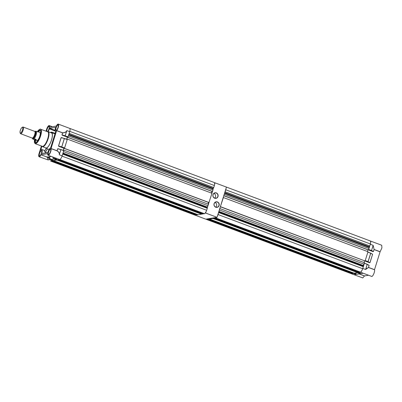 <?xml version="1.0" encoding="UTF-8"?>
<svg xmlns="http://www.w3.org/2000/svg" width="402" height="402" viewBox="0 0 402 402"><rect width="100%" height="100%" fill="white"/><g stroke="black" fill="none" stroke-linecap="round" stroke-linejoin="round"><path stroke-width="0.6" d="M359.071 273.918L364.473 275.943L362.765 277.928L351.182 273.646M374.493 269.747C375.187 271.094 373.036 276.44 371.795 276.45L363.192 273.234L361.277 273.546L363.192 273.234L360.378 272.174C361.242 271.837 362.046 270.586 362.79 268.435L365.614 269.491L368.498 267.501L374.493 269.747L380.106 251.722L374.111 249.476L373.141 245.32L370.317 244.265C370.905 242.135 370.835 241.034 370.101 240.954M363.117 273.265L361.267 273.546L358.448 272.491L361.277 273.546M368.418 275.249L364.473 275.943M370.242 240.954L381.734 245.25L381.9 247.954L380.106 251.722M380.061 251.813L374.066 249.567L373.443 251.562L373.046 251.637L368.584 249.833M372.322 254.079L370.674 253.134L372.589 254.315L369.986 262.672L365.122 260.943M368.845 265.179L369.126 265.426L368.503 267.42L374.503 269.667M351.348 273.651L354.182 274.707L351.358 273.646L353.273 273.335L356.097 274.395L356.8 274.104M368.644 249.526L371.538 250.476L373.141 245.32L374.111 249.476L373.398 251.541L371.468 250.582L373.086 245.858M365.86 269.044L367.212 264.245L369.081 265.405L368.498 267.501L365.82 269.008L365.614 269.491L367.217 264.34L364.398 263.28L362.79 268.435M363.192 273.234L360.368 272.174L358.453 272.491M365.182 260.637L368.076 261.586L370.679 253.23L367.855 252.17L365.252 260.531M370.317 244.265L368.714 249.416M372.589 254.315L369.935 262.652L368.006 261.692L369.986 262.672M367.267 264.36L369.126 265.426M354.303 273.169L357.127 274.224L360.951 273.425M360.287 273.722L357.187 274.229L360.308 273.717L357.423 272.656M370.729 253.25L368.126 261.607L365.217 260.647M22.105 127.419L22.708 127.102A3.568 1.121 110.5 0 1 22.919 127.027A3.568 1.121 110.5 0 1 23.125 127.047A3.568 1.121 110.5 0 1 23.03 130.479A3.568 1.121 110.5 0 1 20.829 133.74A3.568 1.121 110.5 0 1 20.623 133.725A3.568 1.121 110.5 0 1 20.346 133.409L20.1 132.776A3.03 0.95 -69.5 0 0 20.512 133.062A3.03 0.95 -69.5 0 0 22.462 130.032A3.03 0.95 -69.5 0 0 22.286 127.354A3.03 0.95 -69.5 0 0 22.105 127.419A3.03 0.95 -69.5 0 0 20.507 129.871A3.03 0.95 -69.5 0 0 20.1 132.776M20.623 133.725L32.2 138.062A3.568 1.121 -69.5 0 0 32.401 138.077A3.568 1.121 -69.5 0 0 34.607 134.816A3.568 1.121 -69.5 0 0 34.703 131.379L23.125 127.047M32.095 138.022A3.583 1.126 -69.5 0 0 32.19 138.077A3.583 1.126 -69.5 0 0 32.396 138.092A3.583 1.126 -69.5 0 0 34.612 134.816A3.583 1.126 -69.5 0 0 34.708 131.364A3.583 1.126 -69.5 0 0 34.597 131.338M38.331 132.027L36.451 131.323A4.457 1.402 110.5 0 1 36.125 134.881A4.457 1.402 110.5 0 1 34.155 138.705L36.371 139.539L35.688 140.318L36.642 140.675A4.457 1.402 -69.5 0 0 36.899 140.7A4.457 1.402 -69.5 0 0 39.652 136.62A4.457 1.402 -69.5 0 0 39.768 132.328A4.457 1.402 -69.5 0 0 39.512 132.308M35.949 140.343L32.662 138.951A4.457 1.402 110.5 0 1 32.647 138.916L32.401 138.283A3.925 1.231 -69.5 0 0 32.934 138.65A3.925 1.231 -69.5 0 0 35.461 134.73A3.925 1.231 -69.5 0 0 35.235 131.263A3.925 1.231 -69.5 0 0 34.999 131.348A3.925 1.231 -69.5 0 0 34.873 131.424A3.904 1.226 110.5 0 1 35.23 131.283A3.904 1.226 110.5 0 1 35.456 134.735A3.904 1.226 110.5 0 1 32.939 138.635L32.662 138.951M34.155 138.705L32.934 138.65A3.904 1.226 110.5 0 1 32.371 138.142A3.925 1.231 -69.5 0 0 32.401 138.283M35.235 131.263L34.964 131.565L35.235 131.263L36.451 131.323M34.758 139.735A6.598 2.07 -69.5 0 0 35.798 142.534A6.598 2.07 -69.5 0 0 35.909 142.509A6.598 2.07 -69.5 0 0 39.672 137.052A6.598 2.07 -69.5 0 0 40.421 130.464A6.598 2.07 -69.5 0 0 39.662 130.112A6.598 2.07 -69.5 0 0 37.728 131.801M40.567 130.761A6.236 1.96 -69.5 0 0 40.034 130.63A6.236 1.96 -69.5 0 0 38.361 132.012M35.366 140.102A6.236 1.96 -69.5 0 0 36.21 142.383M35.17 143.65L34.381 142.564L34.386 139.594L35.507 143.459C36.647 143.655 38.275 141.132 40.396 135.886C41.486 130.816 41.341 128.58 39.954 129.193L37.366 131.665L38.296 130.364L40.084 129.072L47.748 131.791A7.759 2.437 110.5 0 1 47.536 139.263A7.759 2.437 110.5 0 1 42.753 146.358A7.759 2.437 110.5 0 1 42.305 146.323L35.17 143.65A7.759 2.437 -69.5 0 0 35.617 143.685A7.759 2.437 -69.5 0 0 40.401 136.59A7.759 2.437 -69.5 0 0 40.612 129.117A7.759 2.437 -69.5 0 0 40.165 129.082M42.235 146.293A7.764 2.437 -69.5 0 0 47.753 138.61A7.764 2.437 -69.5 0 0 47.677 131.766M47.456 131.685L47.491 131.67A8.025 2.518 110.5 0 1 47.692 131.62A8.025 2.518 110.5 0 1 48.155 131.66A8.025 2.518 110.5 0 1 48.165 138.715A8.025 2.518 110.5 0 1 42.989 146.73A8.025 2.518 110.5 0 1 42.527 146.69A8.025 2.518 110.5 0 1 42.034 146.248L42.014 146.212M48.155 131.66L51.486 132.906A8.025 2.518 110.5 0 1 51.27 140.635A8.025 2.518 110.5 0 1 46.32 147.976A8.025 2.518 110.5 0 1 45.858 147.936L42.527 146.69M45.356 147.75A8.206 2.578 -69.5 0 0 45.753 148.087A8.206 2.578 -69.5 0 0 46.265 148.142A8.206 2.578 -69.5 0 0 51.35 140.569A8.206 2.578 -69.5 0 0 51.506 132.725A8.206 2.578 -69.5 0 0 51.074 132.7A8.206 2.578 -69.5 0 0 50.984 132.72M48.547 154.574A2.98 0.935 110.5 0 1 48.376 151.941A2.98 0.935 110.5 0 1 50.295 148.966A2.98 0.935 110.5 0 1 50.697 149.248A2.98 0.935 110.5 0 1 50.295 152.097A2.98 0.935 110.5 0 1 48.722 154.509A2.98 0.935 110.5 0 1 48.547 154.574M48.828 154.448A2.799 0.879 110.5 0 1 48.758 154.463A2.799 0.879 110.5 0 1 48.597 154.448A2.799 0.879 110.5 0 1 48.672 151.755A2.799 0.879 110.5 0 1 50.401 149.192A2.799 0.879 110.5 0 1 50.562 149.207A2.799 0.879 110.5 0 1 50.732 149.363M56.074 130.404A2.98 0.935 110.5 0 1 55.903 127.771A2.98 0.935 110.5 0 1 57.823 124.796A2.98 0.935 110.5 0 1 58.225 125.077A2.98 0.935 110.5 0 1 57.823 127.926A2.98 0.935 110.5 0 1 56.255 130.338A2.98 0.935 110.5 0 1 56.074 130.404M56.355 130.278A2.799 0.879 110.5 0 1 56.285 130.293A2.799 0.879 110.5 0 1 56.124 130.278A2.799 0.879 110.5 0 1 56.2 127.585A2.799 0.879 110.5 0 1 57.928 125.022A2.799 0.879 110.5 0 1 58.089 125.037A2.799 0.879 110.5 0 1 58.26 125.193M46.582 131.353A2.98 0.935 110.5 0 1 47.23 128.298A2.98 0.935 110.5 0 1 48.793 126.273A2.98 0.935 110.5 0 1 49.2 126.55A2.98 0.935 110.5 0 1 48.883 129.168A2.98 0.935 110.5 0 1 47.431 131.675M46.863 131.459A2.799 0.879 110.5 0 1 47.356 128.57A2.799 0.879 110.5 0 1 48.903 126.499A2.799 0.879 110.5 0 1 49.064 126.509A2.799 0.879 110.5 0 1 49.235 126.665M39.522 156.046A2.98 0.935 110.5 0 1 39.346 153.413A2.98 0.935 110.5 0 1 41.265 150.443A2.98 0.935 110.5 0 1 41.667 150.72A2.98 0.935 110.5 0 1 41.27 153.574A2.98 0.935 110.5 0 1 39.697 155.986A2.98 0.935 110.5 0 1 39.522 156.046M39.803 155.921A2.799 0.879 110.5 0 1 39.733 155.941A2.799 0.879 110.5 0 1 39.572 155.926A2.799 0.879 110.5 0 1 39.647 153.227A2.799 0.879 110.5 0 1 41.371 150.67A2.799 0.879 110.5 0 1 41.537 150.68A2.799 0.879 110.5 0 1 41.707 150.835M49.697 127.193L49.607 127.158A3.744 1.176 -69.5 0 0 49.235 125.565A3.744 1.176 -69.5 0 0 49.019 125.55A3.744 1.176 -69.5 0 0 46.607 129.288L46.029 131.147M66.586 131.057L66.858 130.605L66.586 131.057C65.898 132.102 64.581 132.685 62.637 132.811L56.637 130.565A3.744 1.176 -69.5 0 0 58.431 126.801A3.744 1.176 -69.5 0 0 58.265 124.092A3.744 1.176 -69.5 0 0 58.049 124.072A3.744 1.176 -69.5 0 0 56.34 126.057L49.627 127.203M50.335 132.474L51.607 132.122L55.33 133.369M44.511 151.152L46.325 148.338L44.572 151.087M46.682 152.695L45.366 152.162L44.471 151.237M48.064 131.63A4.03 1.266 -69.5 0 0 49.34 128.841L55.24 131.052M55.104 130.338L49.682 128.308L49.34 128.841M49.682 128.308L55.556 127.379M55.853 131.494L55.536 131.374A4.03 1.266 -69.5 0 1 55.531 127.831L55.501 127.359M55.536 131.374A4.03 1.266 -69.5 0 0 55.767 131.394L55.823 131.414M42.697 153.348L41.808 153.011A4.03 1.266 -69.5 0 0 41.808 149.469A4.03 1.266 -69.5 0 0 40.853 149.921L41.778 146.122M55.767 131.394L50.602 147.976A4.03 1.266 -69.5 0 0 48.004 152.001L47.657 152.534L41.843 153.484L41.808 153.011M56.637 130.565L51.024 148.594L57.019 150.84C58.602 151.886 59.38 153.021 59.36 154.242L59.33 154.775L62.154 155.83C61.411 157.986 60.607 159.232 59.737 159.569L48.109 155.278A3.744 1.176 -69.5 0 0 50.29 152.76A3.744 1.176 -69.5 0 0 51.024 148.594M41.406 145.986L39.079 153.458A3.744 1.176 -69.5 0 0 39.079 156.75A3.744 1.176 -69.5 0 0 41.004 154.785L46.999 157.031C47.868 158.579 48.195 159.529 47.974 159.885L39.079 156.75M49.325 157.388L47.049 156.976L41.004 154.785M41.049 154.73L47.727 153.644M47.737 153.685L47.737 153.685A3.744 1.176 -69.5 0 0 48.109 155.278M51.034 148.509L57.029 150.755L57.647 148.76L60.928 149.524L59.36 154.242M63.199 150.373L63.863 148.237L64.616 147.926L67.219 139.564L64.335 138.489L61.722 146.976L64.546 148.031M63.933 148.132L58.506 146.006L61.109 137.65L61.506 137.574L64.395 138.509L61.792 146.866L58.566 146.026L61.169 137.665L61.516 137.665M66.662 139.263L67.325 137.127L68.079 136.811L69.682 131.66L66.858 130.605L65.184 135.861L68.008 136.921M67.395 137.022L62.24 135.223L61.968 134.896L62.586 132.901L56.592 130.655M69.466 128.349C70.199 128.429 70.27 129.529 69.682 131.66M63.757 150.584L60.928 149.524L63.757 150.68L60.933 149.619L59.426 154.247C59.456 152.996 58.677 151.835 57.089 150.775L57.707 148.78L58.054 148.78M68.079 136.811L62.029 134.916L62.647 132.921C64.611 132.781 65.943 132.168 66.642 131.087L65.194 135.735L61.968 134.896M63.752 150.584L62.154 155.83M54.029 157.494L54.984 158.825L57.808 159.885L59.737 159.569M57.813 159.885L54.994 158.825L56.918 158.514L56.38 158.373M52.707 157.001L54.034 158.89L56.858 159.946L56.973 159.569M56.858 159.946L53.667 160.564L50.843 159.504L53.963 158.996L56.788 160.051M48.205 156.966L49.883 159.569L52.707 160.624L52.823 160.247M52.707 160.624L49.813 159.674L47.974 159.885M50.712 161.046L52.637 160.73M64.616 147.926L58.506 146.006M56.637 158.468L54.943 158.79L54.034 157.499M47.793 156.855L49.883 159.569L48.029 159.921C48.26 159.559 47.949 158.589 47.094 157.016L47.838 156.891L49.456 157.569M49.084 156.921L51.029 156.373M52.481 156.916L54.034 158.89L50.793 159.468L49.084 156.825M213.879 217.839L213.643 218.356L214.186 218.271L358.795 272.43L359.061 272.023M358.795 272.43L358.252 272.521L213.643 218.356M209.754 218.517L209.517 219.03L212.99 218.462L357.599 272.626L357.695 272.315M357.599 272.626L354.127 273.194L209.517 219.03M208.291 218.753L208.321 219.226L208.864 219.14L353.474 273.305L353.574 272.988M353.474 273.305L352.931 273.39L208.321 219.226M352.202 273.119L351.986 273.546L351.237 273.667L206.628 219.502A4.407 1.382 -69.5 0 1 206.301 219.08M224.899 192.131L225.798 189.804L370.413 243.969A4.407 1.382 -69.5 0 0 370.212 240.939L225.602 186.774A4.407 1.382 -69.5 0 1 225.673 186.814M370.413 243.969L369.785 245.974L369.036 246.928L369.001 248.496L368.358 249.984L223.819 195.603M367.468 251.501L367.986 249.843M220.306 206.864L223.391 197.538L368.001 251.702L365.106 260.998L220.376 206.648M364.544 260.888L364.031 262.546M219.155 210.573L219.954 208.583L364.564 262.742L363.117 265.928L363.323 266.727L362.699 268.732A4.407 1.382 110.5 0 1 360.488 272.154L359.74 272.28L215.13 218.115L215.176 217.628M214.186 218.271L214.532 217.733M216.517 217.412A4.407 1.382 110.5 0 1 215.879 217.995L215.13 218.115M218.613 212.301L218.09 214.567A4.407 1.382 110.5 0 1 217.497 215.894M219.954 208.583L219.698 208.829M223.391 197.538L223.135 197.784M224.361 193.859L223.748 195.819M225.798 189.804A4.407 1.382 -69.5 0 0 226.014 188.538M207.643 218.859L207.377 219.381L206.628 219.502M208.864 219.14L208.939 218.648M212.99 218.462L213.065 217.974M215.879 217.995L360.488 272.154M207.377 219.381L351.986 273.546M224.391 194.332L369.001 248.496M223.934 195.789L373.046 251.637M225.175 191.809L369.785 245.974M220.497 206.834L365.106 260.998M218.713 212.563L363.323 266.727M218.09 214.567L362.699 268.732M219.497 210.035L364.111 264.199M209.02 218.633L209.578 218.844M213.145 217.959L213.698 218.17M57.642 159.82L202.769 213.995L203.03 213.583M202.769 213.995L202.226 214.08L57.617 159.916M53.516 160.509L56.963 160.026L201.573 214.191L201.668 213.874M201.573 214.191L198.101 214.753L53.491 160.594M197.447 214.864L196.905 214.949L52.295 160.785L52.838 160.7L197.447 214.864L197.548 214.547M196.176 214.678L195.96 215.105L195.211 215.226L50.602 161.061A4.407 1.382 -69.5 0 1 50.572 161.046M214.387 185.528L213.758 187.533L69.149 133.369L69.772 131.364L214.387 185.528A4.407 1.382 -69.5 0 0 214.186 182.498L69.727 128.389M66.712 139.283L67.35 137.233L67.908 137.348L68.365 135.896L212.975 190.056L212.924 188.759L213.758 187.533M212.975 190.056L211.819 193.201M211.442 193.06L211.96 191.407M63.255 150.393L63.913 148.278L64.471 148.393L67.365 139.097L211.975 193.261L208.377 204.246M208.517 202.447L208.005 204.105M208.08 205.759L63.471 151.599L63.928 150.142L208.537 204.306L207.09 207.487L207.296 208.286L206.673 210.291A4.407 1.382 110.5 0 1 204.462 213.718L203.713 213.839L59.104 159.674L59.848 159.554L204.462 213.718M207.296 208.286L62.687 154.122L62.064 156.127A4.407 1.382 110.5 0 1 62.024 156.232M63.928 150.142L63.37 150.438M67.365 139.097L66.948 139.368M67.35 137.233L212.331 191.543M195.96 215.105L51.35 160.941L50.602 161.061M52.838 160.7L52.963 160.303M56.963 160.026L57.089 159.614M67.908 137.348L212.522 191.513M64.471 148.393L209.08 202.558M62.064 156.127L206.673 210.291M64.28 148.423L208.894 202.588M63.913 148.278L64.285 148.418M218.01 196.503A2.819 2.633 -99.3 0 1 214.678 198.216A2.819 2.633 -99.3 0 1 213 194.628A2.819 2.633 -99.3 0 1 216.331 192.91A2.819 2.633 -99.3 0 1 218.01 196.503M213.08 194.684A2.673 2.497 80.7 0 0 215.889 198.211A2.673 2.497 80.7 0 0 217.834 196.462A2.673 2.497 80.7 0 0 215.025 192.93A2.673 2.497 80.7 0 0 213.08 194.684M219.095 205.533A2.819 2.633 -99.3 0 1 215.763 207.246A2.819 2.633 -99.3 0 1 214.085 203.653A2.819 2.633 -99.3 0 1 217.417 201.94A2.819 2.633 -99.3 0 1 219.095 205.533M214.16 203.708A2.673 2.497 80.7 0 0 216.969 207.241A2.673 2.497 80.7 0 0 218.919 205.492A2.673 2.497 80.7 0 0 216.11 201.96A2.673 2.497 80.7 0 0 214.16 203.708M214.673 198.091A2.673 2.497 80.7 0 0 213.909 193.437M215.753 207.115A2.673 2.497 80.7 0 0 214.995 202.462M214.512 182.92L215.045 182.835L226.462 187.111L217.05 217.321L205.769 219.165L195.241 215.221M206.08 211.618L205.633 213.045L205.1 213.135M215.045 182.835L214.598 184.262M213.482 187.855L212.944 189.583M207.739 206.296L207.201 208.025M217.05 217.321L205.633 213.045M371.885 253.823L372.312 253.984M369.584 262.747L364.976 261.019M368.423 264.938L368.855 265.099M359.207 273.898L364.519 275.888M368.679 249.536L371.538 250.476L373.443 251.562M368.925 265.225L364.423 263.199L367.212 264.245M353.484 273.28L356.167 274.285M357.609 272.596L360.318 273.606M367.88 252.089L370.674 253.134L367.88 252.084M354.423 274.677L356.162 274.395M357.122 274.224L354.298 273.169M32.19 138.077L32.542 138.208A3.583 1.126 -69.5 0 0 32.748 138.223A3.583 1.126 -69.5 0 0 34.959 134.946A3.583 1.126 -69.5 0 0 35.054 131.494L34.708 131.364M34.884 139.78L36.371 139.539M51.647 132.771L51.607 132.122M47.496 148.856L45.366 152.162M41.14 149.665L40.723 149.509M58.049 148.685L58.843 148.981M63.863 148.237L58.777 146.333M61.506 137.574L62.3 137.871M67.325 137.127L62.24 135.223M50.943 156.338L49.079 156.825M60.873 149.599L57.647 148.76M64.335 138.489L61.109 137.65M48.818 156.685L50.793 159.468M64.385 138.409L67.214 139.469L61.461 137.65M218.698 212.04L363.096 266.124M218.753 211.859L363.117 265.928M218.894 211.407L363.277 265.486M218.839 211.588L363.202 265.657M224.542 193.282L368.925 247.361M224.743 192.628L369.142 246.717M224.673 192.854L369.036 246.928M224.587 193.126L368.951 247.195M62.828 153.659L207.07 207.683M62.888 153.479L207.09 207.487M63.029 153.026L207.251 207.05M62.973 153.207L207.176 207.216M68.672 134.901L212.899 188.92M68.878 134.248L213.115 188.277M68.807 134.474L213.01 188.488M68.722 134.745L212.924 188.759M370.679 253.134L372.388 254.114M38.813 131.967L39.768 132.328M51.506 132.725L55.174 133.871M45.753 148.087L49.074 149.544M44.858 150.614L41.808 149.469M49.235 125.565L52.396 126.751M58.265 124.092L69.682 128.369M60.923 149.524L57.999 148.765M50.833 159.504L53.657 160.564"/></g></svg>
